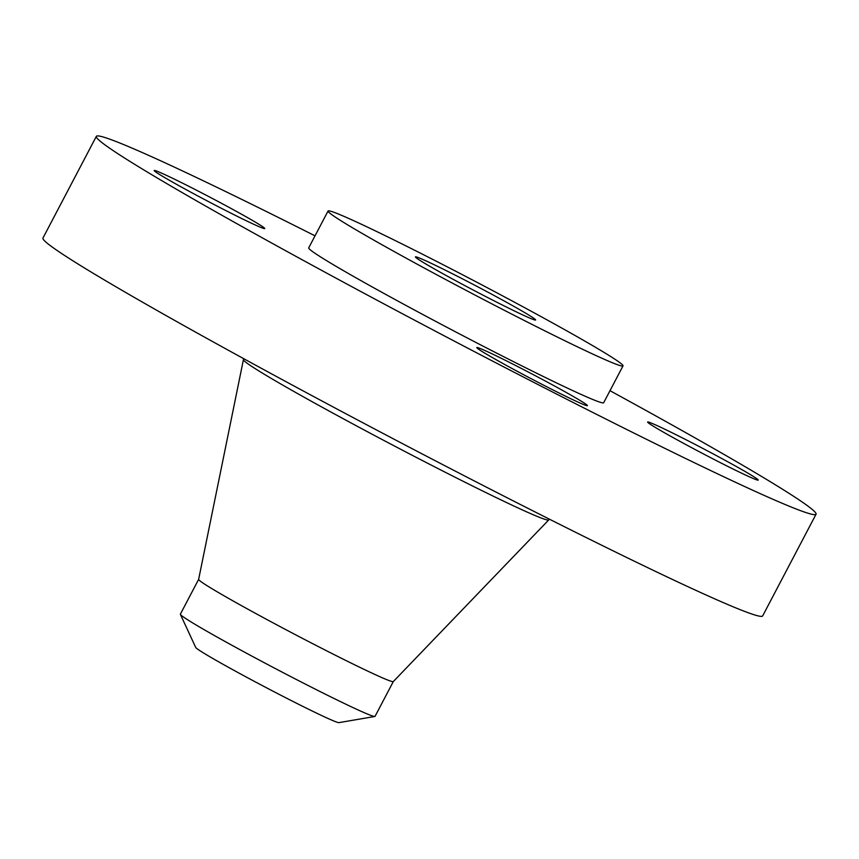 <?xml version="1.0" encoding="UTF-8"?>
<svg xmlns="http://www.w3.org/2000/svg" width="859" height="859" viewBox="0 0 859 859"><rect width="100%" height="100%" fill="white"/><g stroke="black" fill="none" stroke-linecap="round" stroke-linejoin="round"><path stroke-width="1.29" d="M664.329 432.678A62.46 2.287 27.7 0 0 723.933 464.461A62.46 2.287 27.7 0 0 758.229 480.095A62.46 2.287 27.7 0 0 741.532 469.443A62.46 2.287 27.7 0 0 681.917 437.661A62.46 2.287 27.7 0 0 647.622 422.027A62.46 2.287 27.7 0 0 664.329 432.678M315.028 235.838A406.436 14.893 27.7 0 0 198.397 178.447A406.436 14.893 27.7 0 0 96.337 136.366A406.436 14.893 27.7 0 0 317.422 268.083A406.436 14.893 27.7 0 0 713.99 472.139A406.436 14.893 27.7 0 0 816.05 514.219A406.436 14.893 27.7 0 0 609.987 390.695M96.337 136.366L42.95 238.061A406.436 14.893 27.7 0 0 264.035 369.767A406.436 14.893 27.7 0 0 660.603 573.833A406.436 14.893 27.7 0 0 762.663 615.914L816.05 514.219M243.634 358.643L198.633 579.374A109.941 4.027 27.7 0 0 258.935 615.227A109.941 4.027 27.7 0 0 365.719 670.16A109.941 4.027 27.7 0 0 393.304 681.574L549.438 519.201M198.644 579.353L180.369 614.153A109.941 4.027 27.7 0 0 180.39 614.378A109.941 4.027 27.7 0 0 258.215 659.497A109.941 4.027 27.7 0 0 347.444 704.971A109.941 4.027 27.7 0 0 374.846 716.47A109.941 4.027 27.7 0 0 375.05 716.352L393.315 681.563M180.39 614.378L195.702 647.428A80.993 2.964 27.7 0 0 253.029 680.661A80.993 2.964 27.7 0 0 338.961 722.634L374.846 716.47M518.589 312.966A67.882 2.491 27.7 0 0 535.64 319.999A67.882 2.491 27.7 0 0 498.714 297.998A67.882 2.491 27.7 0 0 432.485 263.917A67.882 2.491 27.7 0 0 415.445 256.895A67.882 2.491 27.7 0 0 452.36 278.896A67.882 2.491 27.7 0 0 518.589 312.966M369.885 228.258A166.571 6.099 27.7 0 0 328.063 211.013A166.571 6.099 27.7 0 0 418.666 265.002A166.571 6.099 27.7 0 0 581.189 348.625A166.571 6.099 27.7 0 0 623.022 365.88A166.571 6.099 27.7 0 0 532.408 311.892A166.571 6.099 27.7 0 0 369.885 228.258M328.063 211.013L308.714 247.864A166.571 6.099 27.7 0 0 399.328 301.842A166.571 6.099 27.7 0 0 561.85 385.476A166.571 6.099 27.7 0 0 603.673 402.721L623.022 365.88M248.068 217.907A62.46 2.287 27.7 0 0 188.454 186.124A62.46 2.287 27.7 0 0 154.158 170.49A62.46 2.287 27.7 0 0 170.866 181.142A62.46 2.287 27.7 0 0 230.47 212.925A62.46 2.287 27.7 0 0 264.765 228.558A62.46 2.287 27.7 0 0 248.068 217.907M492.465 354.026A62.46 2.287 27.7 0 0 476.788 347.562A62.46 2.287 27.7 0 0 510.761 367.802A62.46 2.287 27.7 0 0 571.707 399.167A62.46 2.287 27.7 0 0 587.395 405.631A62.46 2.287 27.7 0 0 553.421 385.39A62.46 2.287 27.7 0 0 492.465 354.026M243.451 359.685A172.391 6.314 27.7 0 0 337.995 415.885A172.391 6.314 27.7 0 0 505.446 502.032A172.391 6.314 27.7 0 0 548.697 519.931"/></g></svg>
